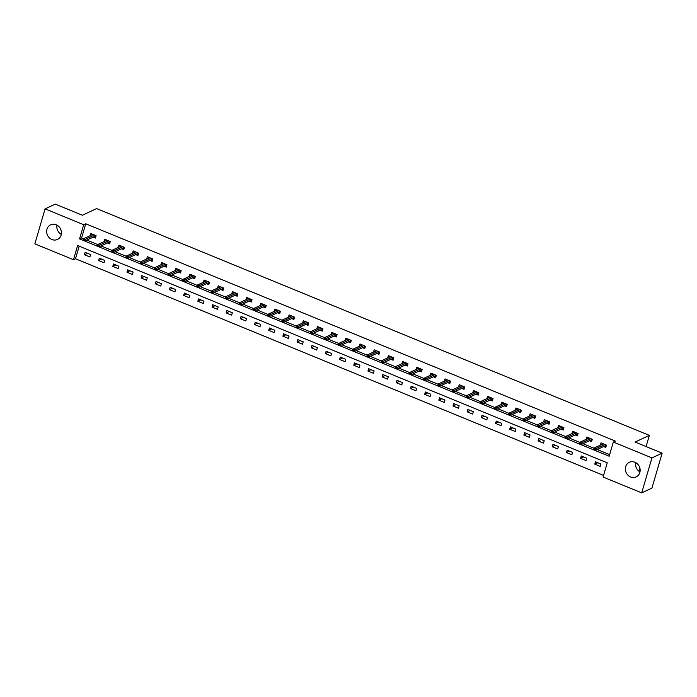 <?xml version="1.0" encoding="UTF-8"?>
<svg xmlns="http://www.w3.org/2000/svg" width="697" height="697" viewBox="0 0 697 697"><rect width="100%" height="100%" fill="white"/><g stroke="black" fill="none" stroke-linecap="round" stroke-linejoin="round"><path stroke-width="1.05" d="M56.204 224.774A8.068 7.258 65 0 1 61.432 232.057A8.068 7.258 65 0 1 57.459 239.454A8.068 7.258 65 0 1 51.892 239.515A8.068 7.258 65 0 1 46.673 232.232A8.068 7.258 65 0 1 50.646 224.835A8.068 7.258 65 0 1 56.204 224.774M634.906 462.233A8.068 7.258 65 0 1 640.125 469.525A8.068 7.258 65 0 1 636.152 476.914A8.068 7.258 65 0 1 630.593 476.983A8.068 7.258 65 0 1 625.375 469.691A8.068 7.258 65 0 1 629.347 462.294A8.068 7.258 65 0 1 634.906 462.233M638.4 470.693L639.123 470.353L639.837 467.914M45.078 208.882L55.281 204.125L82.359 215.242L96.639 208.586L649.351 435.381L635.072 442.037L662.15 453.146L651.922 488.118L641.719 492.875L603.097 477.027L607.244 462.843L77.62 245.527L73.473 259.702L34.85 243.854L45.078 208.882L83.701 224.73L79.554 238.905L609.178 456.23L613.325 442.055L651.948 457.903L641.719 492.875M79.188 246.172L75.511 258.753L603.567 475.432M75.511 258.753L73.473 259.702M646.084 446.55L649.351 435.381M600.927 464.028L595.473 461.789L594.785 464.15L600.239 466.389L600.927 464.028M586.752 458.208L581.298 455.969L580.61 458.33L586.064 460.569L586.752 458.208M572.577 452.388L567.123 450.157L566.434 452.519L571.88 454.758L572.577 452.388M558.402 446.577L552.948 444.337L552.251 446.699L557.705 448.938L558.402 446.577M544.218 440.757L538.772 438.518L538.075 440.879L543.529 443.118L544.218 440.757M530.042 434.937L524.588 432.698L523.9 435.067L529.354 437.307L530.042 434.937M515.867 429.125L510.413 426.886L509.725 429.247L515.179 431.487L515.867 429.125M501.692 423.306L496.238 421.066L495.55 423.428L501.004 425.667L501.692 423.306M487.517 417.486L482.063 415.246L481.374 417.616L486.82 419.847L487.517 417.486M473.341 411.674L467.887 409.435L467.19 411.796L472.644 414.035L473.341 411.674M459.157 405.854L453.712 403.615L453.015 405.976L458.469 408.215L459.157 405.854M444.982 400.034L439.528 397.795L438.84 400.165L444.294 402.396L444.982 400.034M430.807 394.223L425.353 391.984L424.665 394.345L430.119 396.584L430.807 394.223M416.632 388.403L411.178 386.164L410.489 388.525L415.943 390.764L416.632 388.403M402.457 382.583L397.002 380.344L396.314 382.714L401.76 384.944L402.457 382.583M388.281 376.763L382.827 374.533L382.13 376.894L387.584 379.133L388.281 376.763M374.097 370.952L368.652 368.713L367.955 371.074L373.409 373.313L374.097 370.952M359.922 365.132L354.468 362.893L353.78 365.263L359.234 367.493L359.922 365.132M345.747 359.312L340.293 357.082L339.605 359.443L345.059 361.682L345.747 359.312M331.572 353.501L326.118 351.262L325.429 353.623L330.883 355.862L331.572 353.501M317.396 347.681L311.942 345.442L311.254 347.803L316.699 350.042L317.396 347.681M303.221 341.861L297.767 339.631L297.07 341.992L302.524 344.231L303.221 341.861M289.037 336.05L283.592 333.811L282.895 336.172L288.349 338.411L289.037 336.05M274.862 330.23L269.408 327.991L268.72 330.352L274.174 332.591L274.862 330.23M260.687 324.41L255.233 322.18L254.544 324.541L259.998 326.78L260.687 324.41M246.511 318.599L241.057 316.36L240.369 318.721L245.823 320.96L246.511 318.599M232.336 312.779L226.882 310.54L226.194 312.901L231.639 315.14L232.336 312.779M218.161 306.959L212.707 304.72L212.01 307.089L217.464 309.329L218.161 306.959M203.977 301.148L198.532 298.908L197.835 301.27L203.289 303.509L203.977 301.148M189.802 295.328L184.348 293.088L183.66 295.45L189.114 297.689L189.802 295.328M175.627 289.508L170.173 287.269L169.484 289.638L174.938 291.869L175.627 289.508M161.451 283.696L155.997 281.457L155.309 283.818L160.763 286.058L161.451 283.696M147.276 277.876L141.822 275.637L141.134 277.998L146.579 280.238L147.276 277.876M133.101 272.057L127.647 269.817L126.95 272.187L132.404 274.418L133.101 272.057M118.917 266.245L113.472 264.006L112.775 266.367L118.229 268.606L118.917 266.245M104.742 260.425L99.288 258.186L98.599 260.547L104.053 262.786L104.742 260.425M90.566 254.605L85.112 252.366L84.424 254.736L89.878 256.966L90.566 254.605M613.325 442.055L615.364 441.096L85.74 223.781L81.593 237.956L83.718 238.827M86.829 240.099L97.894 244.647M101.004 245.919L112.069 250.458M115.179 251.739L126.253 256.278M129.354 257.55L140.428 262.098M143.53 263.37L154.603 267.909M157.714 269.19L168.779 273.729M171.889 275.01L182.954 279.549M186.064 280.821L197.129 285.361M200.239 286.641L211.313 291.18M214.415 292.461L225.488 297M228.59 298.272L239.663 302.82M242.774 304.092L253.839 308.632M256.949 309.912L268.014 314.452M271.124 315.724L282.189 320.272M285.3 321.544L296.373 326.083M299.475 327.363L310.548 331.903M313.65 333.175L324.724 337.723M327.834 338.995L338.899 343.534M342.009 344.815L353.074 349.354M356.184 350.626L367.249 355.174M370.36 356.446L381.433 360.985M384.535 362.266L395.608 366.805M398.71 368.077L409.784 372.625M412.894 373.897L423.959 378.436M427.069 379.717L438.134 384.256M441.245 385.528L452.309 390.076M455.42 391.348L466.493 395.887M469.595 397.168L480.669 401.707M483.77 402.988L494.844 407.527M497.954 408.799L509.019 413.338M512.129 414.619L523.194 419.158M526.305 420.439L537.37 424.978M540.48 426.25L551.554 430.798M554.655 432.07L565.729 436.61M568.83 437.89L579.904 442.429M583.014 443.701L594.079 448.249M597.19 449.521L609.648 454.636M603.532 446.568L605.763 447.483L606.46 445.122L601.006 442.883L600.344 445.148M589.357 440.748L591.587 441.663L592.276 439.302L586.83 437.063L586.168 439.328M575.173 434.928L577.412 435.852L578.101 433.482L572.646 431.251L571.984 433.517M560.998 429.117L563.237 430.032L563.925 427.67L558.471 425.431L557.809 427.697M546.823 423.297L549.062 424.212L549.75 421.851L544.296 419.611L543.634 421.877M532.647 417.477L534.878 418.4L535.575 416.031L530.121 413.8L529.459 416.065M518.472 411.666L520.703 412.58L521.4 410.219L515.946 407.98L515.283 410.245M504.297 405.846L506.527 406.76L507.216 404.399L501.77 402.16L501.108 404.426M490.113 400.026L492.352 400.949L493.04 398.579L487.586 396.34L486.924 398.614M475.938 394.214L478.177 395.129L478.865 392.768L473.411 390.529L472.749 392.794M461.762 388.395L464.002 389.309L464.69 386.948L459.236 384.709L458.574 386.974M447.587 382.575L449.818 383.489L450.515 381.128L445.061 378.889L444.398 381.163M433.412 376.763L435.642 377.678L436.339 375.317L430.885 373.078L430.223 375.343M419.237 370.943L421.467 371.858L422.155 369.497L416.71 367.258L416.048 369.523M405.053 365.123L407.292 366.038L407.98 363.677L402.526 361.438L401.864 363.712M390.878 359.312L393.117 360.227L393.805 357.866L388.351 355.627L387.689 357.892M376.702 353.492L378.941 354.407L379.63 352.046L374.176 349.807L373.514 352.072M362.527 347.672L364.758 348.587L365.455 346.226L360 343.987L359.338 346.261M348.352 341.852L350.582 342.776L351.279 340.406L345.825 338.176L345.163 340.441M334.177 336.041L336.407 336.956L337.095 334.595L331.65 332.356L330.988 334.621M319.993 330.221L322.232 331.136L322.92 328.775L317.466 326.536L316.804 328.81M305.817 324.401L308.057 325.325L308.745 322.955L303.291 320.725L302.629 322.99M291.642 318.59L293.881 319.505L294.57 317.144L289.116 314.905L288.453 317.17M277.467 312.77L279.697 313.685L280.394 311.324L274.94 309.085L274.278 311.35M263.292 306.95L265.522 307.874L266.219 305.504L260.765 303.273L260.103 305.539M249.117 301.139L251.347 302.054L252.035 299.693L246.59 297.453L245.919 299.719M234.933 295.319L237.172 296.234L237.86 293.873L232.406 291.634L231.744 293.899M220.757 289.499L222.996 290.422L223.685 288.053L218.231 285.822L217.569 288.088M206.582 283.688L208.821 284.603L209.509 282.241L204.055 280.002L203.393 282.268M192.407 277.868L194.637 278.783L195.334 276.421L189.88 274.182L189.218 276.448M178.232 272.048L180.462 272.971L181.159 270.602L175.705 268.362L175.043 270.636M164.056 266.237L166.287 267.151L166.975 264.79L161.53 262.551L160.859 264.816M149.872 260.417L152.112 261.331L152.8 258.97L147.346 256.731L146.684 258.996M135.697 254.597L137.936 255.511L138.625 253.15L133.171 250.911L132.508 253.185M121.522 248.785L123.761 249.7L124.449 247.339L118.995 245.1L118.333 247.365M107.347 242.965L109.577 243.88L110.274 241.519L104.82 239.28L104.158 241.545M93.171 237.146L95.402 238.06L96.099 235.699L90.645 233.46L89.983 235.734M662.15 453.146L651.948 457.903M85.74 223.781L83.701 224.73M81.593 237.956L79.554 238.905M597.808 462.747L594.785 464.15M583.624 456.927L580.61 458.33M569.449 451.107L566.434 452.519M555.274 445.296L552.251 446.699M541.099 439.476L538.075 440.879M526.923 433.656L523.9 435.067M512.748 427.845L509.725 429.247M498.564 422.025L495.55 423.428M484.389 416.205L481.374 417.616M470.214 410.385L467.19 411.796M456.038 404.574L453.015 405.976M441.863 398.754L438.84 400.165M427.688 392.934L424.665 394.345M413.504 387.123L410.489 388.525M399.329 381.303L396.314 382.714M385.153 375.483L382.13 376.894M370.978 369.671L367.955 371.074M356.803 363.851L353.78 365.263M342.628 358.031L339.605 359.443M328.444 352.22L325.429 353.623M314.269 346.4L311.254 347.803M300.093 340.58L297.07 341.992M285.918 334.769L282.895 336.172M271.743 328.949L268.72 330.352M257.568 323.129L254.544 324.541M243.384 317.318L240.369 318.721M229.208 311.498L226.194 312.901M215.033 305.678L212.01 307.089M200.858 299.867L197.835 301.27M186.683 294.047L183.66 295.45M172.507 288.227L169.484 289.638M158.324 282.407L155.309 283.818M144.148 276.596L141.134 277.998M129.973 270.776L126.95 272.187M115.798 264.956L112.775 266.367M101.623 259.145L98.599 260.547M87.447 253.325L84.424 254.736M640.003 471.852A8.068 7.258 65 0 1 635.699 462.616M61.301 234.384A8.068 7.258 65 0 1 56.997 225.148M602.06 444.346L602.33 443.431M605.737 444.825L605.31 446.298L606.024 446.594M604.665 446.036L605.31 446.298L605.31 444.651M594.785 449.182L593.879 448.807L593.6 449.748L594.515 450.123L595.796 448.702L594.158 448.032L603.236 443.797M604.874 444.468L595.796 448.702L595.299 450.401L604.944 445.906M594.515 450.123L595.299 450.401M594.158 448.032L593.879 448.807M587.885 438.526L588.155 437.611M591.561 439.005L591.134 440.487L591.849 440.774M590.49 440.216L591.134 440.487L591.134 438.831M580.61 443.362L579.704 442.987L579.425 443.937L580.331 444.303L581.612 442.883L579.982 442.212L589.061 437.986M590.699 438.657L581.612 442.883L581.115 444.59L590.768 440.086M580.331 444.303L581.115 444.59M579.982 442.212L579.704 442.987M573.709 432.715L573.979 431.791M577.386 433.194L576.959 434.667L577.674 434.963M576.314 434.405L576.959 434.667L576.959 433.02M566.434 437.542L565.528 437.167L565.25 438.117L566.156 438.491L567.436 437.071L565.807 436.4L574.886 432.166M576.524 432.837L567.436 437.071L566.94 438.77L576.593 434.275M566.156 438.491L566.94 438.77M565.807 436.4L565.528 437.167M559.534 426.895L559.804 425.98M563.211 427.374L562.775 428.847L563.498 429.143M562.13 428.585L562.775 428.847L562.784 427.2M552.259 431.731L551.353 431.356L551.074 432.297L551.98 432.671L553.261 431.251L551.623 430.58L560.71 426.346M562.34 427.017L553.261 431.251L552.765 432.95L562.418 428.455M551.98 432.671L552.765 432.95M551.623 430.58L551.353 431.356M545.359 421.075L545.629 420.16M549.036 421.554L548.6 423.035L549.314 423.323M547.955 422.765L548.6 423.035L548.609 421.38M538.084 425.911L537.169 425.536L536.899 426.486L537.805 426.852L539.086 425.431L537.448 424.761L546.535 420.526M548.164 421.197L539.086 425.431L538.589 427.13L548.234 422.635M537.805 426.852L538.589 427.13M537.448 424.761L537.169 425.536M531.184 415.264L531.445 414.34M534.86 415.743L534.425 417.215L535.139 417.512M533.78 416.954L534.425 417.215L534.425 415.56M523.9 420.091L522.994 419.716L522.715 420.666L523.63 421.04L524.911 419.611L523.273 418.941L532.351 414.715M533.989 415.386L524.911 419.611L524.414 421.319L534.059 416.823M523.63 421.04L524.414 421.319M523.273 418.941L522.994 419.716M517 409.444L517.27 408.52M520.676 409.923L520.25 411.396L520.964 411.692M519.605 411.134L520.25 411.396L520.25 409.749M509.725 414.271L508.819 413.905L508.54 414.846L509.455 415.22L510.735 413.8L509.098 413.129L518.176 408.895M519.814 409.566L510.735 413.8L510.239 415.499L519.884 411.003M509.455 415.22L510.239 415.499M509.098 413.129L508.819 413.905M502.825 403.624L503.095 402.709M506.501 404.103L506.074 405.584L506.789 405.872M505.43 405.314L506.074 405.584L506.074 403.929M495.55 408.459L494.643 408.085L494.365 409.026L495.271 409.4L496.552 407.98L494.922 407.309L504.001 403.075M505.639 403.746L496.552 407.98L496.055 409.679L505.708 405.184M495.271 409.4L496.055 409.679M494.922 407.309L494.643 408.085M488.649 397.813L488.919 396.889M492.326 398.292L491.899 399.764L492.613 400.061M491.254 399.503L491.899 399.764L491.899 398.109M481.374 402.639L480.468 402.265L480.189 403.214L481.096 403.589L482.376 402.16L480.747 401.489L489.825 397.264M491.463 397.935L482.376 402.16L481.88 403.868L491.533 399.372M481.096 403.589L481.88 403.868M480.747 401.489L480.468 402.265M474.474 391.993L474.744 391.069M478.151 392.472L477.715 393.944L478.438 394.241M477.07 393.683L477.715 393.944L477.724 392.298M467.199 396.82L466.293 396.454L466.014 397.395L466.92 397.769L468.201 396.349L466.563 395.678L475.65 391.444M477.279 392.115L468.201 396.349L467.704 398.048L477.358 393.552M466.92 397.769L467.704 398.048M466.563 395.678L466.293 396.454M460.299 386.173L460.569 385.258M463.975 386.652L463.54 388.133L464.254 388.421M462.895 387.863L463.54 388.133L463.549 386.478M453.024 391.008L452.109 390.634L451.839 391.575L452.745 391.949L454.026 390.529L452.388 389.858L461.475 385.624M463.104 386.295L454.026 390.529L453.529 392.228L463.174 387.732M452.745 391.949L453.529 392.228M452.388 389.858L452.109 390.634M446.124 380.353L446.385 379.438M449.8 380.841L449.365 382.313L450.079 382.609M448.72 382.052L449.365 382.313L449.365 380.658M438.84 385.188L437.934 384.814L437.655 385.763L438.57 386.138L439.851 384.709L438.213 384.038L447.291 379.813M448.929 380.484L439.851 384.709L439.354 386.417L448.999 381.921M438.57 386.138L439.354 386.417M438.213 384.038L437.934 384.814M431.94 374.542L432.21 373.618M435.616 375.021L435.189 376.493L435.904 376.789M434.545 376.232L435.189 376.493L435.189 374.847M424.665 379.368L423.759 379.002L423.48 379.943L424.395 380.318L425.675 378.898L424.037 378.227L433.116 373.993M434.754 374.664L425.675 378.898L425.179 380.597L434.823 376.101M424.395 380.318L425.179 380.597M424.037 378.227L423.759 379.002M417.764 368.722L418.034 367.807M421.441 369.201L421.014 370.682L421.729 370.97M420.369 370.412L421.014 370.682L421.014 369.027M410.489 373.557L409.583 373.183L409.305 374.123L410.211 374.498L411.491 373.078L409.862 372.407L418.941 368.173M420.579 368.844L411.491 373.078L410.995 374.777L420.648 370.281M410.211 374.498L410.995 374.777M409.862 372.407L409.583 373.183M403.589 362.902L403.859 361.987M407.266 363.39L406.839 364.862L407.553 365.158M406.194 364.601L406.839 364.862L406.839 363.207M396.314 367.737L395.408 367.363L395.129 368.312L396.035 368.687L397.316 367.258L395.687 366.587L404.765 362.362M406.403 363.032L397.316 367.258L396.82 368.966L406.473 364.47M396.035 368.687L396.82 368.966M395.687 366.587L395.408 367.363M389.414 357.091L389.684 356.167M393.091 357.57L392.655 359.042L393.378 359.338M392.01 358.781L392.655 359.042L392.664 357.395M382.139 361.917L381.233 361.551L380.954 362.492L381.86 362.867L383.141 361.447L381.503 360.776L390.59 356.542M392.219 357.212L383.141 361.447L382.644 363.146L392.298 358.65M381.86 362.867L382.644 363.146M381.503 360.776L381.233 361.551M375.239 351.271L375.509 350.356M378.915 351.75L378.48 353.231L379.194 353.518M377.835 352.961L378.48 353.231L378.488 351.576M367.964 356.106L367.049 355.731L366.779 356.672L367.685 357.047L368.966 355.627L367.328 354.956L376.415 350.722M378.044 351.393L368.966 355.627L368.469 357.326L378.114 352.83M367.685 357.047L368.469 357.326M367.328 354.956L367.049 355.731M361.063 345.451L361.325 344.536M364.74 345.93L364.304 347.411L365.019 347.707M363.66 347.141L364.304 347.411L364.304 345.756M353.78 350.286L352.874 349.911L352.595 350.861L353.51 351.227L354.79 349.807L353.152 349.136L362.231 344.91M363.869 345.581L354.79 349.807L354.294 351.515L363.939 347.019M353.51 351.227L354.294 351.515M353.152 349.136L352.874 349.911M346.879 339.639L347.15 338.716M350.556 340.119L350.129 341.591L350.844 341.887M349.485 341.33L350.129 341.591L350.129 339.944M339.605 344.466L338.698 344.091L338.42 345.041L339.334 345.416L340.615 343.996L338.977 343.325L348.056 339.09M349.694 339.761L340.615 343.996L340.119 345.695L349.763 341.199M339.334 345.416L340.119 345.695M338.977 343.325L338.698 344.091M332.704 333.819L332.974 332.905M336.381 334.299L335.954 335.771L336.668 336.067M335.309 335.51L335.954 335.771L335.954 334.124M325.429 338.655L324.523 338.28L324.244 339.221L325.15 339.596L326.431 338.176L324.802 337.505L333.88 333.271M335.518 333.941L326.431 338.176L325.935 339.875L335.588 335.379M325.15 339.596L325.935 339.875M324.802 337.505L324.523 338.28M318.529 327.999L318.799 327.085M322.206 328.479L321.779 329.96L322.493 330.247M321.134 329.69L321.779 329.96L321.779 328.304M311.254 332.835L310.348 332.46L310.069 333.41L310.975 333.776L312.256 332.356L310.627 331.685L319.705 327.459M321.343 328.13L312.256 332.356L311.759 334.063L321.413 329.559M310.975 333.776L311.759 334.063M310.627 331.685L310.348 332.46M304.354 322.188L304.624 321.265M308.03 322.667L307.595 324.14L308.318 324.436M306.95 323.878L307.595 324.14L307.604 322.493M297.079 327.015L296.173 326.64L295.894 327.59L296.8 327.965L298.081 326.544L296.443 325.874L305.53 321.639M307.159 322.31L298.081 326.544L297.584 328.243L307.238 323.748M296.8 327.965L297.584 328.243M296.443 325.874L296.173 326.64M290.179 316.368L290.449 315.453M293.855 316.847L293.42 318.32L294.134 318.616M292.775 318.059L293.42 318.32L293.428 316.673M282.904 321.204L281.989 320.829L281.719 321.77L282.625 322.145L283.906 320.725L282.268 320.054L291.355 315.819M292.984 316.49L283.906 320.725L283.409 322.423L293.054 317.928M282.625 322.145L283.409 322.423M282.268 320.054L281.989 320.829M276.003 310.548L276.265 309.634M279.68 311.028L279.244 312.509L279.959 312.796M278.6 312.239L279.244 312.509L279.244 310.853M268.72 315.384L267.814 315.009L267.535 315.959L268.45 316.325L269.73 314.905L268.092 314.234L277.171 310.008M278.809 310.679L269.73 314.905L269.234 316.612L278.878 312.108M268.45 316.325L269.234 316.612M268.092 314.234L267.814 315.009M261.819 304.737L262.089 303.814M265.496 305.216L265.069 306.689L265.784 306.985M264.424 306.427L265.069 306.689L265.069 305.042M254.544 309.564L253.638 309.189L253.359 310.139L254.274 310.513L255.555 309.093L253.917 308.423L262.996 304.188M264.633 304.859L255.555 309.093L255.058 310.792L264.703 306.297M254.274 310.513L255.058 310.792M253.917 308.423L253.638 309.189M247.644 298.917L247.914 298.002M251.321 299.396L250.894 300.869L251.608 301.165M250.249 300.607L250.894 300.869L250.894 299.222M240.369 303.753L239.463 303.378L239.184 304.319L240.09 304.694L241.371 303.273L239.742 302.603L248.82 298.368M250.458 299.039L241.371 303.273L240.874 304.972L250.528 300.477M240.09 304.694L240.874 304.972M239.742 302.603L239.463 303.378M233.469 293.097L233.739 292.182M237.146 293.576L236.719 295.058L237.433 295.345M236.074 294.787L236.719 295.058L236.719 293.402M226.194 297.933L225.288 297.558L225.009 298.508L225.915 298.874L227.196 297.453L225.567 296.783L234.645 292.548M236.283 293.219L227.196 297.453L226.699 299.152L236.353 294.657M225.915 298.874L226.699 299.152M225.567 296.783L225.288 297.558M219.294 287.286L219.564 286.362M222.97 287.765L222.535 289.238L223.258 289.534M221.89 288.976L222.535 289.238L222.543 287.582M212.019 292.113L211.113 291.738L210.834 292.688L211.74 293.062L213.021 291.634L211.383 290.963L220.47 286.737M222.099 287.408L213.021 291.634L212.524 293.341L222.177 288.846M211.74 293.062L212.524 293.341M211.383 290.963L211.113 291.738M205.118 281.466L205.388 280.543M208.795 281.945L208.359 283.418L209.074 283.714M207.715 283.156L208.359 283.418L208.368 281.771M197.843 286.293L196.929 285.927L196.659 286.868L197.565 287.242L198.845 285.822L197.207 285.151L206.295 280.917M207.924 281.588L198.845 285.822L198.349 287.521L207.994 283.026M197.565 287.242L198.349 287.521M197.207 285.151L196.929 285.927M190.943 275.646L191.205 274.731M194.62 276.125L194.184 277.606L194.899 277.894M193.539 277.336L194.184 277.606L194.184 275.951M183.66 280.482L182.753 280.107L182.475 281.048L183.389 281.422L184.67 280.002L183.032 279.331L192.111 275.097M193.749 275.768L184.67 280.002L184.174 281.701L193.818 277.206M183.389 281.422L184.174 281.701M183.032 279.331L182.753 280.107M176.759 269.835L177.029 268.911M180.436 270.314L180.009 271.786L180.723 272.083M179.364 271.525L180.009 271.786L180.009 270.131M169.484 274.662L168.578 274.287L168.299 275.237L169.214 275.611L170.495 274.182L168.857 273.512L177.935 269.286M179.573 269.957L170.495 274.182L169.998 275.89L179.643 271.394M169.214 275.611L169.998 275.89M168.857 273.512L168.578 274.287M162.584 264.015L162.854 263.091M166.261 264.494L165.834 265.966L166.548 266.263M165.189 265.705L165.834 265.966L165.834 264.32M155.309 268.842L154.403 268.476L154.124 269.417L155.03 269.791L156.311 268.371L154.682 267.7L163.76 263.466M165.398 264.137L156.311 268.371L155.814 270.07L165.468 265.574M155.03 269.791L155.814 270.07M154.682 267.7L154.403 268.476M148.409 258.195L148.679 257.28M152.085 258.674L151.658 260.155L152.373 260.443M151.014 259.885L151.658 260.155L151.658 258.5M141.134 263.03L140.228 262.656L139.949 263.597L140.855 263.971L142.136 262.551L140.506 261.88L149.585 257.646M151.223 258.317L142.136 262.551L141.639 264.25L151.293 259.754M140.855 263.971L141.639 264.25M140.506 261.88L140.228 262.656M134.233 252.375L134.504 251.46M137.91 252.863L137.475 254.335L138.198 254.632M136.83 254.074L137.475 254.335L137.483 252.68M126.959 257.21L126.052 256.836L125.774 257.785L126.68 258.16L127.96 256.731L126.323 256.06L135.41 251.835M137.039 252.506L127.96 256.731L127.464 258.439L137.117 253.943M126.68 258.16L127.464 258.439M126.323 256.06L126.052 256.836M120.058 246.564L120.328 245.64M123.735 247.043L123.299 248.515L124.014 248.812M122.655 248.254L123.299 248.515L123.308 246.869M112.783 251.39L111.868 251.025L111.598 251.965L112.505 252.34L113.785 250.92L112.147 250.249L121.234 246.015M122.864 246.686L113.785 250.92L113.289 252.619L122.933 248.123M112.505 252.34L113.289 252.619M112.147 250.249L111.868 251.025M105.883 240.744L106.144 239.829M109.56 241.223L109.124 242.704L109.838 242.992M108.479 242.434L109.124 242.704L109.124 241.049M98.599 245.579L97.693 245.205L97.414 246.146L98.329 246.52L99.61 245.1L97.972 244.429L107.05 240.195M108.688 240.866L99.61 245.1L99.113 246.799L108.758 242.303M98.329 246.52L99.113 246.799M97.972 244.429L97.693 245.205M91.699 234.924L91.969 234.009M95.376 235.412L94.949 236.884L95.663 237.18M94.304 236.623L94.949 236.884L94.949 235.229M84.424 239.759L83.518 239.385L83.239 240.334L84.154 240.709L85.435 239.28L83.797 238.609L92.875 234.384M94.513 235.055L85.435 239.28L84.938 240.988L94.583 236.492M84.154 240.709L84.938 240.988M83.797 238.609L83.518 239.385"/></g></svg>

